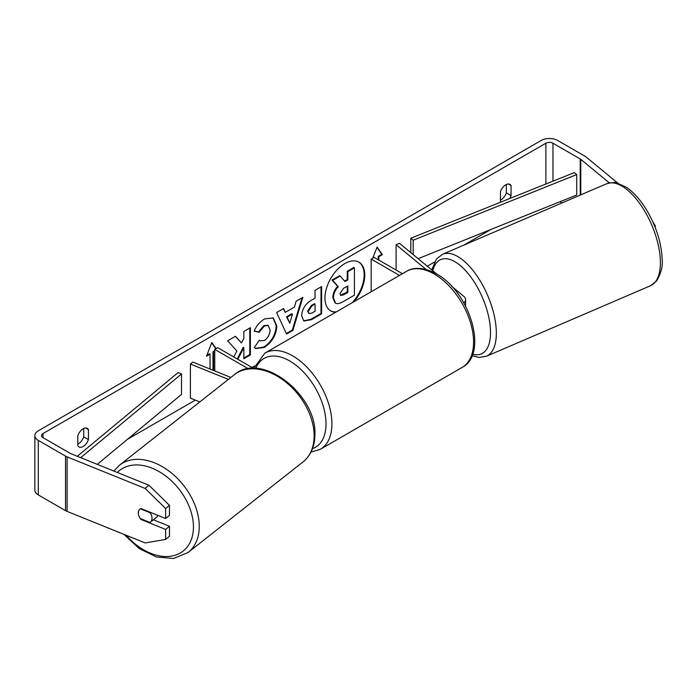 <?xml version="1.0" encoding="UTF-8"?>
<svg xmlns="http://www.w3.org/2000/svg" width="697" height="697" viewBox="0 0 697 697"><rect width="100%" height="100%" fill="white"/><g stroke="black" fill="none" stroke-linecap="round" stroke-linejoin="round"><path stroke-width="1.05" d="M230.846 377.452L192.799 362.065L190.403 364.034L228.381 379.395M190.403 364.034L190.403 398.118L199.804 401.916M248.324 368.765L214.754 349.389L214.754 370.943M253.525 368.365L217.708 347.681L214.754 349.389M157.897 515.388A8.347 5.707 51.8 0 1 156.555 517.296L150.334 522.192A8.347 5.707 51.8 0 1 149.968 522.454L140.202 518.507A8.347 5.707 51.8 0 1 138.328 512.879A8.347 5.707 51.8 0 1 139.923 509.15M140.402 508.836L150.134 512.774A8.347 5.707 51.8 0 1 152.007 518.402A8.347 5.707 51.8 0 1 150.334 522.192M150.134 512.774L150.578 512.426M352.168 302.733A28.15 16.258 120 0 0 358.624 261.994M353.998 301.679A28.15 16.258 120 0 0 358.929 262.159A28.15 16.258 120 0 0 344.849 263.553A28.15 16.258 120 0 0 326.457 288.366A28.15 16.258 120 0 0 330.77 310.923A28.15 16.258 120 0 0 335.701 312.239M491.01 229.426L463.714 245.178M434.475 262.063L427.278 266.219M254.553 365.934L251.939 367.45M195.352 400.122L127.385 439.363M609.344 182.884L580.793 159.343A5.01 2.893 0 0 0 580.226 158.96L552.965 143.216A5.01 2.893 0 0 0 545.882 143.216L42.996 433.56A5.01 2.893 0 0 0 41.524 435.599A5.01 2.893 0 0 0 42.996 437.646L70.258 453.381A5.01 2.893 0 0 0 70.928 453.712L148.958 485.251L169.467 505.351L169.467 515.353L165.642 518.516L165.642 508.514L145.124 488.414L148.958 485.251M237.825 359.295L243.837 347.655L243.837 358.72L250.38 354.939L250.38 327.677L243.837 331.45L243.837 338.507L241.441 342.959L235.499 336.268L227.64 340.798L236.884 351.009L233.739 356.942M285.291 312.352L294.439 307.072L296.103 301.278L302.855 297.375L292.862 330.43L286.598 334.046L276.613 312.526L283.583 308.501L285.291 312.352L283.235 308.71M500.707 202.147A8.347 4.818 -60 0 1 500.437 201.729L500.437 191.701A8.347 4.818 -60 0 1 509.916 184.374A8.347 4.818 -60 0 1 511.058 185.568L511.058 195.596A8.347 4.818 -60 0 1 509.646 198.558M77.82 435.695L77.82 445.731A8.347 4.818 120 0 0 78.961 446.916A8.347 4.818 120 0 0 83.135 446.507A8.347 4.818 120 0 0 88.441 439.598L88.441 429.561A8.347 4.818 120 0 0 87.308 428.376A8.347 4.818 120 0 0 77.82 435.695M206.835 355.322L209.44 353.815L210.032 354.154L206.495 356.202L211.801 342.506L216.096 348.613M214.754 351.427L213.578 352.107L213.578 370.464M210.032 354.154L210.032 369.035M378.253 259.763L378.253 256.357L378.846 256.696L382.383 254.649L377.077 247.095L372.782 258.151M378.846 256.696L378.846 260.103M301.662 315.75L301.662 315.671C302.115 308.928 305.495 303.7 311.82 299.989L315.053 298.124L315.053 290.335L321.596 286.554L321.596 313.816L311.481 319.662L303.831 321.021L301.662 315.75M254.178 331.084C256.165 326.118 259.65 322.058 264.633 318.895L273.311 317.954L276.814 326.048C276.239 335.074 272.091 342.192 264.363 347.402L255.694 348.561L254.353 347.507L259.275 340.258L260.059 340.824L264.433 340.476C267.962 338.019 269.844 334.534 270.07 330.021L268.24 325.508L264.433 325.908L259.101 332.295L254.178 331.084M77.82 444.085A8.347 4.818 120 0 0 78.412 443.78A8.347 4.818 120 0 0 83.718 436.871L83.718 428.481M506.336 184.487L506.336 192.877A8.347 4.818 -60 0 1 501.021 199.786A8.347 4.818 -60 0 1 500.437 200.091M617.995 183.294L586.264 157.13A11.683 6.743 0 0 0 584.949 156.233L557.687 140.489A11.683 6.743 0 0 0 541.16 140.489L38.274 430.833A11.683 6.743 0 0 0 34.85 435.599A11.683 6.743 0 0 0 38.274 440.373L65.535 456.108A11.683 6.743 0 0 0 67.095 456.866L145.124 488.414M561.982 202.94L559.918 201.755M34.85 435.599L34.85 490.122A11.683 6.743 0 0 0 38.274 494.896L65.535 510.64A11.683 6.743 0 0 0 67.095 511.389L145.124 542.937L165.642 539.426L169.467 536.263L169.467 526.261L165.642 529.424L165.642 539.426M138.72 515.458A8.347 5.585 50.5 0 1 139.818 509.237A8.347 5.585 50.5 0 1 141.021 508.566L165.642 518.516M165.642 529.424L141.021 519.465A8.347 5.585 50.5 0 1 140.297 518.542M169.467 505.351L165.642 508.514M153.418 519.77L169.467 526.261M652.81 221.803L655.258 225.828L655.258 227.605M655.258 225.828L654.649 226.072M511.058 185.568L508.322 183.991M511.058 195.596L506.336 192.877M141.535 519.047L141.021 519.465M88.441 429.561L85.705 427.984M88.441 439.598L83.718 436.871M330.483 310.749A28.15 16.258 120 0 0 336.355 311.864M332.835 297.61L332.835 297.532C332.992 293.28 334.612 289.543 337.705 286.328L332.06 280.063L332.652 280.403L340.223 276.038L344.989 281.553L347.855 279.898L347.855 271.621L354.416 267.84L354.416 295.162L343.229 301.618C339.648 303.631 337.078 304.127 335.518 303.099L334.874 302.725L332.835 297.61L333.427 297.872C333.575 293.62 335.205 289.891 338.289 286.667L332.652 280.403M340.223 276.038L339.631 275.69L332.06 280.063M344.597 281.1L347.272 279.558L347.272 271.281L353.823 267.5L354.416 267.84M334.935 302.759L335.396 303.029M334.978 302.786L335.571 303.134L333.427 297.95M347.272 271.281L347.855 271.621M347.272 279.558L347.855 279.898M337.705 286.328L338.289 286.667M211.679 342.828L215.843 348.753M214.754 350.748L212.986 351.767L213.578 352.107M212.986 351.767L212.986 370.229M378.253 256.357L381.799 254.309L382.383 254.649M381.799 254.309L376.946 247.418M302.019 297.863L292.278 330.09L292.862 330.43M292.278 330.09L286.354 333.514M292.426 314.077L291.843 313.737L286.58 316.778L289.786 323.312L292.426 314.077L287.164 317.118L289.786 323.312M286.58 316.778L287.164 317.118M321.012 286.894L321.012 313.476L321.596 313.816M321.012 313.476L310.888 319.322L303.552 320.838M315.053 304.04L314.46 303.7L311.359 305.495L307.621 311.202L308.998 313.606L311.986 313.023L315.053 311.245L315.053 304.04L311.951 305.835L308.205 311.542L308.998 313.606M235.307 336.372L241.441 342.959M243.837 358.031L249.787 354.599L250.38 354.939M249.787 354.599L249.787 328.017M237.233 358.955L243.244 347.315L243.837 347.655M273.006 317.788L276.221 325.699C275.646 334.734 271.499 341.852 263.78 347.062L255.407 348.387M259.223 340.336L260.059 340.824M267.936 325.36L263.841 325.569L258.517 331.955L259.101 332.295M258.517 331.955L254.266 330.909M340.014 293.594L340.728 295.45L343.569 294.866L347.855 292.392L347.855 285.831L343.534 288.331L340.014 293.594M340.458 295.232L347.272 292.043L347.855 292.392M347.272 292.043L347.272 286.171M426.155 269.495L396.088 244.699L399.503 243.314L436.906 274.148M451.9 286.519L463.784 296.312A10.019 5.785 180 0 1 465.596 299.632A10.019 5.785 180 0 1 463.845 302.899M402.43 273.721L374.123 257.376L371.17 259.084L371.17 291.764M399.477 275.42L371.17 259.084M396.088 244.699L396.088 270.053M418.139 258.683L576.707 195.012L576.707 174.564L574.328 172.586L410.794 238.243L410.794 252.628M576.707 174.564L413.182 240.23L413.182 254.588M413.182 240.23L410.794 238.243M77.289 456.282L178.083 372.599L181.508 373.975L181.508 394.424L97.266 464.359M80.704 457.659L181.508 373.975M119.431 465.256L234.297 374.733A55.507 37.934 51.8 0 1 284.942 381.381A55.507 37.934 51.8 0 1 314.129 436.714A55.507 37.934 51.8 0 1 303.012 461.928L188.138 552.451A55.507 37.934 -128.2 0 0 199.255 527.237A55.507 37.934 -128.2 0 0 170.068 471.904A55.507 37.934 -128.2 0 0 119.431 465.256L113.881 471.076M117.331 472.47A51.334 35.085 51.8 0 1 164.719 475.267A51.334 35.085 51.8 0 1 193.444 527.734A51.334 35.085 51.8 0 1 169.868 556.337A51.334 35.085 51.8 0 1 126.174 535.279M545.882 143.216L545.882 184.008M42.996 433.56L42.996 437.646M67.095 456.866L67.095 511.389M552.965 143.216L552.965 181.168M580.226 158.96L580.226 195.099M580.793 159.343L580.793 194.855M38.274 440.373L38.274 494.896M65.535 456.108L65.535 510.64M332.835 297.532L333.427 297.872M310.888 319.322L311.481 319.662M307.621 311.28L308.205 311.62M311.359 305.495L311.951 305.835M307.621 311.202L308.205 311.542M276.221 325.63L276.814 325.969M276.221 325.699L276.814 326.048M263.78 347.062L264.363 347.402M263.841 325.569L264.433 325.908M342.976 294.526L343.569 294.866M462.085 367.467A55.507 32.045 -120 0 0 470.588 322.99A55.507 32.045 -120 0 0 434.327 274.069A55.507 32.045 -120 0 0 406.569 271.325C411.552 268.023 421.955 265.897 436.418 273.869C469.395 291.372 489.059 353.466 462.085 367.467L320.42 449.251L310.967 452.135M406.569 271.325L264.912 353.109A55.507 32.045 60 0 1 292.67 355.862A55.507 32.045 60 0 1 328.932 404.774A55.507 32.045 60 0 1 320.42 449.251M312.483 448.676A51.334 29.64 -120 0 0 323.948 408.712A51.334 29.64 -120 0 0 289.717 360.968A51.334 29.64 -120 0 0 255.782 368.417M660.373 261.009A55.507 25.17 -113.3 0 0 640.578 204.709A55.507 25.17 -113.3 0 0 606.617 183.755C612.445 182.361 615.982 182.144 617.228 183.093L626.22 187.188C633.233 191.91 639.75 199.046 645.762 208.612C655.86 225.297 661.331 242.068 662.15 258.927C662.986 266.01 661.087 273.416 656.443 281.144L650.449 285.753A55.507 25.17 -113.3 0 0 660.373 261.009M606.617 183.755L442.56 254.274A55.507 25.17 66.7 0 1 476.53 275.219A55.507 25.17 66.7 0 1 496.316 331.519A55.507 25.17 66.7 0 1 486.401 356.272L650.449 285.753M472.618 354.154A51.334 23.271 -113.3 0 0 490.505 331.014A51.334 23.271 -113.3 0 0 464.655 269.634A51.334 23.271 -113.3 0 0 432.75 270.732M188.138 552.451L173.631 558.489L156.476 556.99L139.139 548.504L123.927 534.364M303.012 461.928C310.653 455.611 314.608 446.777 314.878 435.407C317.579 395.121 261.471 350.844 234.297 374.733M268.24 325.508L267.648 325.168M465.596 306.105L465.596 299.632M264.912 353.109L253.752 368.356M442.56 254.274L436.505 258.962L431.739 269.896M472.035 355.679L478.9 357.439L486.401 356.272"/></g></svg>

